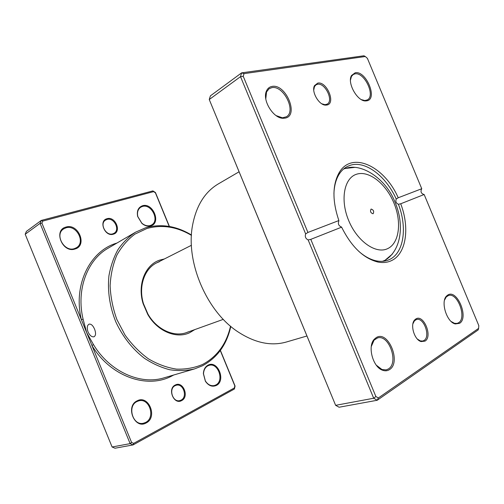 <?xml version="1.0" encoding="UTF-8"?>
<svg xmlns="http://www.w3.org/2000/svg" width="504" height="504" viewBox="0 0 504 504"><rect width="100%" height="100%" fill="white"/><g stroke="black" fill="none" stroke-linecap="round" stroke-linejoin="round"><path stroke-width="0.76" d="M181.642 400.598C173.874 405.203 167.101 388.672 175.253 385.018C182.996 380.659 189.617 396.799 181.642 400.598M175.14 385.667C168.279 388.666 172.74 402.772 179.871 400.579L181.075 400.126C187.923 396.925 183.242 382.933 176.129 385.283L175.14 385.667M113.375 234.184C104.971 237.163 98.242 220.746 107.024 218.711C115.397 215.958 121.974 231.985 113.375 234.184M106.955 219.454L105.563 220.078C99.231 223.644 105.979 236.332 112.846 233.818L114.043 233.283C120.475 229.849 113.948 217.079 106.955 219.454M88.036 331.966C86.738 327.965 87.085 325.351 89.069 324.141C91.098 323.789 92.931 325.452 94.569 329.131C96.018 333.037 95.855 335.576 94.072 336.748C91.854 337.214 89.844 335.62 88.036 331.966M150.772 225.887C147.779 226.68 144.824 225.849 141.889 223.398L137.661 216.474C136.622 210.943 138.235 207.371 142.493 205.752C152.926 202.337 161.475 223.121 150.772 225.887M142.405 206.47L140.748 207.201C137.901 209.223 136.93 212.367 137.831 216.626L141.838 223.178C144.61 225.502 147.414 226.283 150.242 225.534L151.578 224.954C159.963 220.689 151.421 203.44 142.405 206.47M75.008 249.001C62.54 253.449 52.97 230.051 66.03 227.058C78.416 223.058 87.683 245.681 75.008 249.001M65.98 227.827L63.573 228.942C54.325 234.492 64.285 252.378 74.485 248.604L76.425 247.722C85.938 242.456 76.457 224.349 65.98 227.827M216.355 385.434C212.216 387.192 208.555 385.781 205.374 381.2L203.377 373.685C203.603 369.608 205.153 366.767 208.026 365.167C217.678 359.761 226.277 380.678 216.355 385.434M207.9 365.803C205.178 367.321 203.717 370.005 203.503 373.867L205.386 380.98C207.862 384.691 210.855 386.215 214.364 385.541L215.788 384.993C224.576 380.854 218.081 362.187 208.984 365.375L207.9 365.803M146.204 422.932C134.675 429.799 125.042 406.237 137.164 400.831C148.63 394.468 157.96 417.243 146.204 422.932M137.069 401.505C126.832 405.941 132.829 426.195 143.533 423.202L145.631 422.428C155.868 417.57 149.348 397.499 138.669 400.894L137.069 401.505M194.783 329.603L189.649 332.722C176.343 339.161 157.235 331.241 147.735 314.37L143.105 303.61C137.176 284.527 145.272 264.707 159.799 260.089L164.373 258.962M159.585 261.614L156.719 262.836C144.377 268.72 138.216 286.65 143.464 303.679L147.93 314.061C156.694 329.578 173.956 337.428 186.713 332.508L188.433 331.808M191.432 235.355C176.696 226.643 161.828 224.362 146.834 228.526L134.933 234.121C127.707 239.532 121.684 246.519 116.878 255.081C112.934 264.405 110.678 274.623 110.118 285.737C110.603 297.095 112.852 308.347 116.859 319.492L125.03 335.04C131.853 344.509 139.671 352.46 148.491 358.886C157.651 364.253 166.975 367.662 176.469 369.123C185.812 369.432 194.544 367.863 202.677 364.417C217.199 356.599 226.485 343.854 230.53 326.176M230.807 326.409C226.787 344.616 217.319 357.745 202.406 365.81L194.519 368.909C186.575 370.768 178.284 371.039 169.653 369.722C160.971 367.46 152.542 363.63 144.352 358.231C132.256 348.856 122.724 336.697 115.756 321.76C109.696 306.432 107.415 291.148 108.921 275.921C110.622 266.263 113.633 257.506 117.961 249.65C122.938 242.474 128.835 236.634 135.645 232.142L145.675 227.751C161.104 223.499 176.362 225.912 191.457 234.99M169.231 226.435L155.389 192.793L153.581 191.64L42.777 221.08L41.92 223.152L81.377 319.649L83.097 319.19L86.657 332.564L131.594 442.468L133.68 443.375L234.354 387.96L234.833 385.881L220.286 350.532M131.594 442.468L130.133 443.627L40.074 223.36L41.297 220.424L26.41 231.386L25.2 234.247L112.096 446.991L114.988 448.22L133.088 444.912L130.133 443.627L112.096 446.991M42.777 221.08L41.297 220.424L152.895 190.903L155.446 192.522L169.413 226.466M41.92 223.152L40.074 223.36L25.2 234.247M220.393 350.381L235.078 386.064L234.398 389.006L133.088 444.912L133.68 443.375M116.941 243.054C90.285 250.576 72.834 284.603 81.377 319.649L86.657 332.564L93.486 344.597C109.778 371.845 140.553 385.276 164.065 377.83L194.519 368.909M153.581 191.64L152.895 190.903M234.398 389.006L234.354 387.96M173.741 374.995L171.599 376.123C147.099 389.157 110.452 376.614 91.942 345.492L93.486 344.597M371.114 209.047L371.076 209.059C369.936 211.378 370.604 212.946 373.073 213.772L373.099 213.759C374.245 211.453 373.584 209.884 371.114 209.047M326.876 105.021L325.861 105.122C319.158 105.582 310.987 91.589 314.515 85.611L317.766 83.103C326.775 81.043 336.174 103.635 326.876 105.021M321.785 103.786L324.998 104.693L327.209 104.114C333.931 100.687 325.017 82.454 317.495 84.269L316.008 84.836L314.471 86.6L313.753 89.983M425.011 341.114L421.13 341.58C414.326 339.992 409.796 324.425 414.767 319.838L415.813 318.982C423.53 313.709 433.018 336.521 425.011 341.114M417.369 339.06L420.386 340.924L422.761 341.025L423.99 340.496C430.876 336.641 423.795 316.953 416.462 319.53L414.49 320.758L412.908 323.795M366.887 100.813L365.734 100.932C357.405 101.619 346.834 82.719 351.546 75.468L355.213 72.771C366.068 70.34 378.057 99.105 366.887 100.813M361.425 99.647L364.877 100.535L367.347 99.905C375.801 95.81 364.298 71.669 354.923 73.88L353.216 74.516L351.452 76.438L350.482 80.016M459.566 323.335L455.295 323.94C446.733 322.314 440.332 301.581 446.601 295.987L447.785 295.035C457.078 288.735 469.174 317.759 459.566 323.335M451.2 321.521L454.526 323.335L457.172 323.385L458.577 322.762C467.107 317.929 457.538 292.137 448.497 295.508L446.305 296.875L444.541 300.056M389.466 369.634C387.437 370.938 385.176 371.146 382.668 370.257C372.853 367.296 367.221 346.116 374.315 339.198L376.192 337.63C388.086 329.698 401.675 362.426 389.466 369.634M376.261 365.135L381.975 369.526L386.177 369.892L388.408 368.947C399.067 362.804 388.968 334.108 377.553 337.938L374.069 340.137L371.278 346.531M285.157 118.112L283.292 118.276C273.458 118.73 261.91 100.063 266.496 90.953C267.643 88.389 269.483 86.883 272.021 86.43C285.888 83.431 299.338 115.838 285.157 118.112M276.066 115.58L282.435 117.81L286.341 116.802C296.623 111.321 283.5 84.993 271.769 87.671L269.111 88.729L266.54 91.961L265.791 98.904M358.798 251.364C364.613 256.454 370.434 259.61 376.249 260.845C380.425 261.696 384.281 261.488 387.803 260.228L389.56 259.491C403.969 252.901 407.44 227.405 398.406 204.259L400.712 203.78C409.903 227.613 406.331 253.77 391.539 260.593C387.456 262.553 382.87 263.031 377.792 262.017C363.453 258.344 351.401 246.727 341.618 227.159L310.785 239.356L375.877 396.522L378.372 397.965L478.624 328.356L478.8 325.59L424.154 194.5L400.712 203.78M338.877 220.55C332.212 200.806 332.338 184.785 339.249 172.488C352.076 150.564 384.665 166.44 398.21 197.77L421.747 188.729L367.403 58.37L365.312 56.511L244.024 73.634L243.249 76.318L307.919 232.445L338.877 220.55L338.801 221.162C337.825 223.826 338.612 225.723 341.164 226.863L341.592 227.165L310.785 239.356M398.406 204.259C396.068 203.219 395.344 201.487 396.239 199.055C386.165 176.318 365.463 160.341 350.393 165.255L347.432 166.446C344.093 168.134 341.296 170.793 339.041 174.409C335.935 179.487 334.234 185.882 333.925 193.605M421.747 188.729L421.451 189.353C420.494 191.722 421.186 193.385 423.53 194.336L424.11 194.519L400.516 203.855M279.663 270.024L209.248 99.534L240.515 76.646L241.618 72.859L363.901 55.78L365.312 56.511M478.624 328.356L478.176 329.931L377.225 400.258L373.697 398.236L308.133 239.91L310.558 239.444M244.024 73.634L241.618 72.859L210.395 95.861L209.248 99.534L335.632 405.329L339.104 407.232L377.225 400.258L378.372 397.965M264.821 234.108L335.632 405.329L373.697 398.236L375.877 396.522M307.919 232.445L305.651 233.919C304.775 236.659 305.6 238.65 308.133 239.91M305.651 233.919L240.515 76.646L243.249 76.318M239.066 171.801L218.282 183.928C204.712 192.005 196.094 206.01 192.433 225.95C185.692 262.477 206.879 311.705 238.052 331.909C255.049 342.959 271.146 346.33 286.341 342.021L306.93 335.992M398.21 197.77L396.239 199.055M135.645 232.142L108.234 248.132C87.438 259.724 75.959 289.51 83.097 319.19M392.389 254.06L384.949 260.335C401.279 250.696 404.775 224.362 394.84 201.751C385.85 178.674 362.414 163.894 347.426 167.876L345.385 168.443L355.062 167.347M383.355 261.242L384.949 260.335L382.46 261.318M387.582 248.667C399.382 243.262 401.915 221.987 393.882 202.917C386.014 183.777 368.985 170.194 356.63 174.201C344.156 177.899 339.948 199.754 348.68 220.532C357.229 241.384 375.921 254.381 387.582 248.667M143.464 303.679L143.105 303.61M191.413 245.297L156.719 262.836M223.297 319.353L186.713 332.508M345.385 168.443L343.634 168.979M324.998 104.693L325.861 105.122M314.471 86.6L314.515 85.611M420.386 340.924L421.13 341.58M414.49 320.758L414.767 319.838M364.877 100.535L365.734 100.932M351.452 76.438L351.546 75.468M454.526 323.335L455.295 323.94M446.305 296.875L446.601 295.987M381.975 369.526L382.668 370.257M374.069 340.137L374.315 339.198M282.435 117.81L283.292 118.276M266.54 91.961L266.496 90.953M376.249 260.845L377.792 262.017M339.041 174.409L339.249 172.488"/></g></svg>
